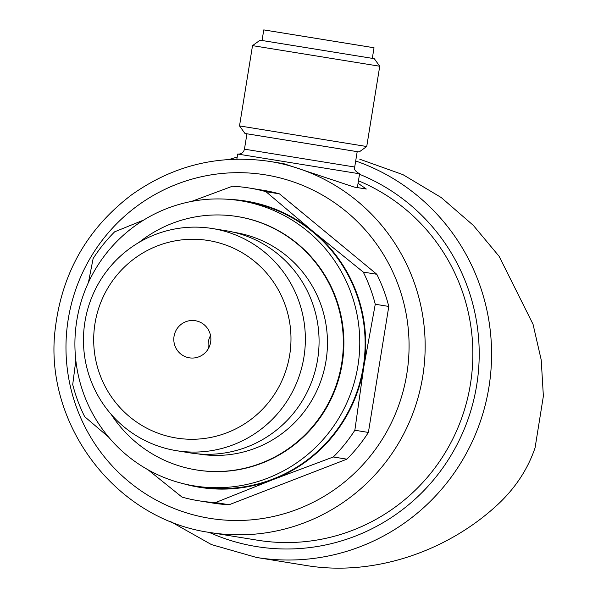 <?xml version="1.0" encoding="UTF-8"?>
<svg xmlns="http://www.w3.org/2000/svg" width="598" height="598" viewBox="0 0 598 598"><rect width="100%" height="100%" fill="white"/><g stroke="black" fill="none" stroke-linecap="round" stroke-linejoin="round"><path stroke-width="0.9" d="M209.801 532.482A187.936 185.253 -80.8 0 0 422.711 376.583A187.936 185.253 -80.8 0 0 269.892 161.445C219.466 154.052 173.353 165.198 131.545 194.888C87.622 228.286 62.237 272.524 55.397 327.614C42.794 421.71 113.657 518.9 209.801 532.482L257.491 540.211A187.936 185.253 -80.8 0 0 470.402 384.305A187.936 185.253 -80.8 0 0 358.464 180.798M269.892 161.445L283.826 163.703L354.106 187.047L357.365 187.578L359.592 173.794L237.683 154.052L236.86 159.128M354.106 187.047L366.327 189.028L358.06 183.28M148.042 469.789L182.054 497.125A158.403 156.138 -80.8 0 0 198.663 500.765L212.2 502.955A158.403 156.138 -80.8 0 0 229.109 504.742L215.572 502.552L273.159 479.551A144.978 142.907 -80.8 0 0 363.771 367.037A144.978 142.907 -80.8 0 0 313.307 231.665A144.978 142.907 -80.8 0 0 229.311 199.381M198.663 500.765A158.403 156.138 -80.8 0 0 215.572 502.552M265.923 191.666L279.46 193.864L376.807 274.28A158.403 156.138 -80.8 0 1 388.797 306.438L375.26 304.247A158.403 156.138 -80.8 0 0 363.27 272.083L313.307 231.665L265.923 191.666A158.403 156.138 -80.8 0 0 249.314 188.026A158.403 156.138 -80.8 0 0 232.405 186.24L191.502 201.444M376.807 274.28L363.27 272.083M279.46 193.864A158.403 156.138 -80.8 0 0 262.851 190.224L249.314 188.026M143.789 220.004L114.652 231.815A158.403 156.138 -80.8 0 0 93.124 258.553L88.444 282.473M75.826 360.362L72.717 384.544A158.403 156.138 -80.8 0 0 84.699 416.701L108.634 437.116M183.265 483.67A144.978 142.907 -80.8 0 0 273.159 479.551L333.325 456.977A158.403 156.138 -80.8 0 0 354.853 430.239L363.771 367.037L375.26 304.247M170.55 521.538L211.445 544.584L256.527 557.463L306.363 565.529C371.575 576.435 445.503 552.933 497.499 504.772C515.267 488.245 527.795 469.236 535.083 447.76L543.373 396.123L541.22 359.936L533.042 324.28L499.106 256.303L473.31 225.364L441.197 197.519L402.94 174.638L359.787 159.225M388.797 306.438L368.39 432.436A158.403 156.138 -80.8 0 1 346.862 459.167L229.109 504.742M346.862 459.167L333.325 456.977M368.39 432.436L354.853 430.239M194.245 485.905L199.605 486.772A144.447 142.376 -80.8 0 0 363.248 366.948A144.447 142.376 -80.8 0 0 245.793 201.601L240.433 200.734A144.447 142.376 -80.8 0 0 76.791 320.558A144.447 142.376 -80.8 0 0 194.245 485.905A144.447 142.376 -80.8 0 0 357.888 366.081A144.447 142.376 -80.8 0 0 240.433 200.734M111.168 414.362A128.338 126.499 -80.8 0 0 196.286 469.916L196.824 470.006A128.338 126.499 -80.8 0 0 342.213 363.547A128.338 126.499 -80.8 0 0 237.855 216.633L237.324 216.551A128.338 126.499 -80.8 0 0 139.02 242.399M196.286 469.916A128.338 126.499 -80.8 0 0 341.675 363.457A128.338 126.499 -80.8 0 0 237.324 216.551M198.14 453.897A112.23 110.623 -80.8 0 0 326 360.915A112.23 110.623 -80.8 0 0 234.02 232.338M176.417 450.675L190.127 452.903A112.521 110.914 -80.8 0 0 317.605 359.555A112.521 110.914 -80.8 0 0 226.111 230.753L212.402 228.533A112.521 110.914 -80.8 0 0 84.923 321.874A112.521 110.914 -80.8 0 0 176.417 450.675A112.521 110.914 -80.8 0 0 303.896 357.335A112.521 110.914 -80.8 0 0 212.402 228.533M289.679 355.033A100.045 98.61 -80.8 0 0 157.513 245.86A100.045 98.61 -80.8 0 0 129.811 416.911A100.045 98.61 -80.8 0 0 289.679 355.033M210.623 342.228A18.792 18.523 -80.8 0 0 195.337 320.715A18.792 18.523 -80.8 0 0 174.048 336.308A18.792 18.523 -80.8 0 0 189.327 357.821A18.792 18.523 -80.8 0 0 210.623 342.228M210.526 335.598A18.792 18.523 -80.8 0 0 208.433 348.492M366.327 189.028L357.365 187.578M239.514 125.916L244.971 133.474L359.174 151.967L366.731 146.517L379.737 66.236L252.52 45.635L239.514 125.916L366.731 146.517M252.52 45.635L260.078 40.178L374.281 58.679L379.737 66.236M262.059 40.5L263.77 29.9L374.027 47.758L372.307 58.357M256.527 557.463A205.121 202.191 -80.8 0 0 488.91 387.302A205.121 202.191 -80.8 0 0 355.683 160.974M209.188 532.384A194.38 191.607 -80.8 0 0 476.673 385.321A194.38 191.607 -80.8 0 0 359.518 174.272M406.804 374.004A173.981 171.491 -80.8 0 0 176.971 184.147A173.981 171.491 -80.8 0 0 128.794 481.607A173.981 171.491 -80.8 0 0 406.804 374.004M237.683 154.052C241.278 154.277 243.536 152.647 244.455 149.164L354.711 167.021C355.376 167.575 351.968 169.398 359.592 173.794M237.189 157.072L229.198 159.442M354.711 167.021L357.2 151.645M244.455 149.164L246.944 133.795"/></g></svg>
